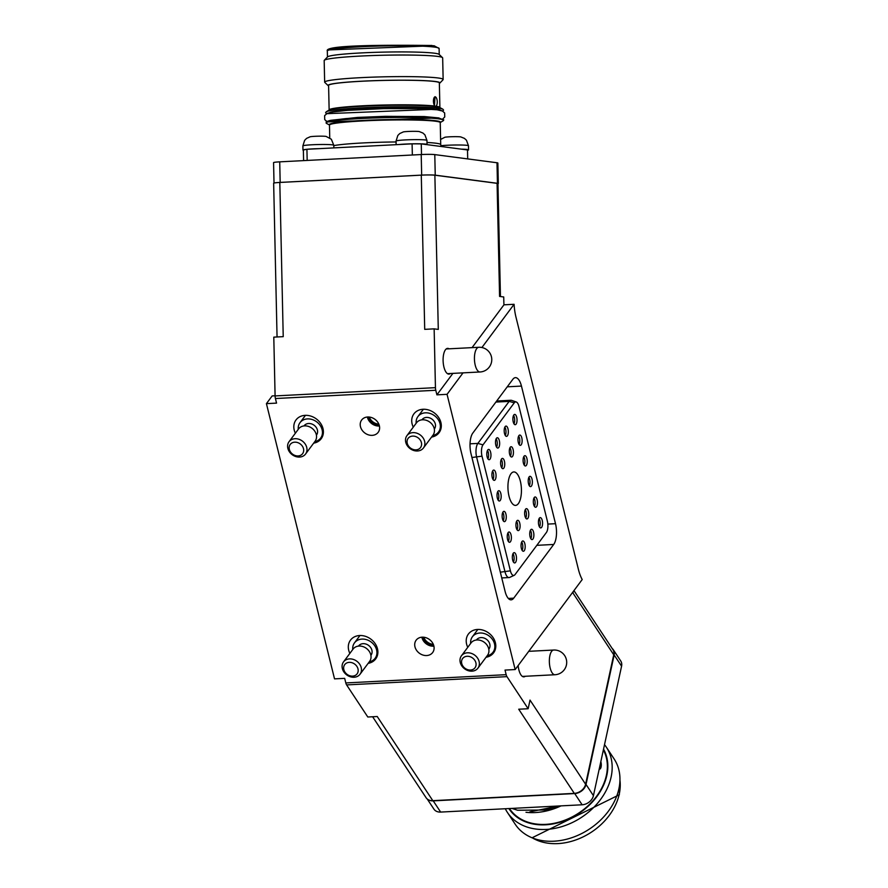 <?xml version="1.0" encoding="UTF-8"?>
<svg xmlns="http://www.w3.org/2000/svg" width="888" height="888" viewBox="0 0 888 888"><rect width="100%" height="100%" fill="white"/><g stroke="black" fill="none" stroke-linecap="round" stroke-linejoin="round"><path stroke-width="1.33" d="M450.36 373.515A12.887 5.15 -93 0 1 448.951 374.103A12.887 5.15 -93 0 1 443.412 364.369A12.887 5.15 -93 0 1 445.443 349.772A12.887 5.15 -93 0 1 447.619 348.374A12.887 5.15 -93 0 1 449.084 348.818M313.653 443.156A15.718 12.965 -143.3 0 0 321.212 438.728A15.718 12.965 -143.3 0 0 320.579 423.31A15.718 12.965 -143.3 0 0 305.139 415.351A15.718 12.965 -143.3 0 0 296.004 419.957A15.718 12.965 -143.3 0 0 295.371 433.211M486.047 657.264A15.718 12.965 -143.3 0 0 493.606 652.835A15.718 12.965 -143.3 0 0 492.973 637.418A15.718 12.965 -143.3 0 0 477.533 629.459A15.718 12.965 -143.3 0 0 468.398 634.054A15.718 12.965 -143.3 0 0 467.765 647.319M368.154 663.347A15.718 12.965 -143.3 0 0 375.702 658.918A15.718 12.965 -143.3 0 0 375.069 643.5A15.718 12.965 -143.3 0 0 359.629 635.53A15.718 12.965 -143.3 0 0 350.494 640.137A15.718 12.965 -143.3 0 0 349.861 653.402M431.557 437.085A15.718 12.965 -143.3 0 0 439.116 432.645A15.718 12.965 -143.3 0 0 438.483 417.227A15.718 12.965 -143.3 0 0 423.043 409.268A15.718 12.965 -143.3 0 0 413.908 413.875A15.718 12.965 -143.3 0 0 413.275 427.128M372.183 435.353A10.301 8.503 -143.3 0 0 378.177 432.334A10.301 8.503 -143.3 0 0 377.766 422.222A10.301 8.503 -143.3 0 0 367.643 417.005A10.301 8.503 -143.3 0 0 361.649 420.024A10.301 8.503 -143.3 0 0 362.06 430.136A10.301 8.503 -143.3 0 0 372.183 435.353M367.366 417.027A10.301 8.503 -143.3 0 0 379.143 426.018A10.301 8.503 -143.3 0 0 379.42 425.996M368.276 416.994A9.535 7.87 -143.3 0 0 379.132 425.119A9.535 7.87 -143.3 0 0 379.187 425.108M426.673 655.544A10.301 8.503 -143.3 0 0 432.667 652.525A10.301 8.503 -143.3 0 0 432.256 642.413A10.301 8.503 -143.3 0 0 422.133 637.184A10.301 8.503 -143.3 0 0 416.139 640.204A10.301 8.503 -143.3 0 0 416.55 650.316A10.301 8.503 -143.3 0 0 426.673 655.544M421.856 637.207A10.301 8.503 -143.3 0 0 433.633 646.198A10.301 8.503 -143.3 0 0 433.91 646.175M422.766 637.173A9.535 7.87 -143.3 0 0 433.622 645.299A9.535 7.87 -143.3 0 0 433.677 645.299M521.456 386.08A15.462 6.183 87 0 0 515.44 377.644A15.462 6.183 87 0 0 512.831 379.32L472.849 433.022A15.462 6.183 87 0 0 471.029 453.79L505.094 591.408A15.462 6.183 87 0 0 511.1 599.844A15.462 6.183 87 0 0 513.708 598.168L553.701 544.455A15.462 6.183 87 0 0 555.511 523.687L521.456 386.08L507.259 386.813M275.091 395.782L272.172 395.926L266.422 403.64L334.532 678.876L344.677 678.354L345.809 682.939L506.16 674.669L505.028 670.085L515.162 669.552L447.053 394.328L436.907 394.849L435.775 390.265A5.15 2.065 -93 0 1 435.442 387.656L434.143 328.86L438.284 329.404L434.876 175.202A10.301 0.688 178.7 0 0 421.289 175.147L279.809 182.451A10.301 0.688 178.7 0 0 273.648 183.217L277.056 336.963M345.809 682.939A5.15 2.065 -93 0 0 346.609 684.914L367.799 717.005L377.234 716.516L432.8 800.665A10.301 7.814 146.6 0 1 426.085 797.713L372.616 716.749M573.959 590.598L612.909 649.583A10.301 7.814 146.6 0 1 613.741 654.778L585.603 784.248A10.301 7.814 146.6 0 1 574.292 793.373L432.8 800.665M518.148 665.545A12.887 5.15 87 0 0 523.876 676.856A12.887 5.15 87 0 0 525.285 676.268M506.16 674.669A5.15 2.065 87 0 0 506.959 676.645L528.149 708.735L530.025 700.099L585.603 784.248M613.741 654.778L572.993 593.062L573.348 591.419M574.292 793.373L518.714 709.212L528.149 708.735M266.422 403.64L276.557 403.119L275.424 398.534L435.775 390.265M434.876 175.202L497.08 183.339L499.578 296.426L503.729 296.969L503.84 302.042A30.914 12.377 87 0 0 503.951 304.817L514.085 304.295A30.914 12.377 87 0 0 515.984 317.16L578.377 569.252A30.914 12.377 87 0 0 582.206 579.531L515.162 669.552M514.085 304.295L481.906 347.519M463.036 372.86L447.053 394.328M279.809 182.451L283.228 336.652L273.793 337.14L275.091 395.926A5.15 2.065 87 0 0 275.424 398.534M421.289 175.147L424.708 329.348L434.143 328.86M500.444 296.536L497.946 183.605A10.301 0.688 178.7 0 0 497.08 183.339M423.787 637.24A9.535 7.87 -143.3 0 0 433.322 644.333M369.297 417.06A9.535 7.87 -143.3 0 0 378.832 424.153M503.951 304.817L472.072 347.63M452.891 373.382L436.907 394.849M498.312 183.561L497.857 163.004A10.301 0.688 -1.3 0 0 496.991 162.748L434.787 154.601L435.242 175.169L497.447 183.305A10.301 0.688 -1.3 0 1 498.312 183.561A10.301 0.688 -1.3 0 1 497.946 183.761M274.015 183.028L273.571 162.615A10.301 0.688 -1.3 0 1 279.72 161.849L421.212 154.545A10.301 0.688 -1.3 0 1 434.787 154.601M276.212 182.706A10.301 0.688 -1.3 0 1 280.175 182.406L421.667 175.114A10.301 0.688 -1.3 0 1 435.242 175.169M612.187 648.484A10.301 7.814 146.6 0 1 613.331 649.772L620.745 660.994A10.301 7.814 146.6 0 1 621.578 666.189L593.428 795.659A10.301 7.814 146.6 0 1 582.128 804.783L440.637 812.076A10.301 7.814 146.6 0 1 433.921 809.123L427.228 799M613.331 649.772A10.301 7.814 146.6 0 1 614.163 654.967L586.025 784.448A10.301 7.814 146.6 0 1 574.714 793.561L433.233 800.865A10.301 7.814 146.6 0 1 429.004 800.066M399.145 144.522A15.462 1.043 -1.3 0 1 407.026 143.978A15.462 1.043 -1.3 0 1 427.05 144.522A15.462 1.043 -1.3 0 1 426.962 144.644M408.835 131.435A8.347 0.566 -1.3 0 1 419.247 131.568L422.921 133.034L424.93 134.876L426.95 140.393A15.462 1.043 -1.3 0 0 406.937 139.838A15.462 1.043 -1.3 0 0 396.048 141.07L397.824 135.476L399.755 133.544L403.352 131.912A8.347 0.566 -1.3 0 1 408.835 131.435M461.471 149.151A15.462 1.043 -1.3 0 1 467.876 149.584A15.462 1.043 -1.3 0 1 468.575 149.872A15.462 1.043 -1.3 0 1 467.51 150.272M440.603 139.438L444.877 137.263A8.347 0.566 -1.3 0 1 452.813 136.697A8.347 0.566 -1.3 0 1 460.772 136.918A8.347 0.566 -1.3 0 1 460.805 136.918M303.363 150.272A15.462 1.043 -1.3 0 1 302.963 150.05A15.462 1.043 -1.3 0 1 318.992 148.662M302.963 150.05L302.875 145.921L304.651 140.315L306.582 138.384L310.178 136.763A8.347 0.566 -1.3 0 1 318.115 136.197A8.347 0.566 -1.3 0 1 326.074 136.408A8.347 0.566 -1.3 0 1 326.107 136.419M539.105 518.603A5.15 2.065 -93 0 1 539.882 520.546A5.15 2.065 -93 0 1 539.538 527.039M538.761 525.097A5.15 2.065 -93 0 1 540.237 517.615A5.15 2.065 -93 0 1 542.235 520.424A5.15 2.065 -93 0 1 540.77 527.905A5.15 2.065 -93 0 1 538.761 525.097M530.414 530.28A5.15 2.065 -93 0 1 531.191 532.223A5.15 2.065 -93 0 1 530.846 538.716M530.069 536.774A5.15 2.065 -93 0 1 531.546 529.292A5.15 2.065 -93 0 1 533.544 532.101A5.15 2.065 -93 0 1 532.067 539.582A5.15 2.065 -93 0 1 530.069 536.774M521.711 541.958A5.15 2.065 -93 0 1 522.488 543.9A5.15 2.065 -93 0 1 522.155 550.394M521.378 548.451A5.15 2.065 -93 0 1 522.843 540.97A5.15 2.065 -93 0 1 524.852 543.778A5.15 2.065 -93 0 1 523.376 551.259A5.15 2.065 -93 0 1 521.378 548.451M513.02 553.635A5.15 2.065 -93 0 1 513.797 555.577A5.15 2.065 -93 0 1 513.453 562.071M512.676 560.128A5.15 2.065 -93 0 1 514.152 552.647A5.15 2.065 -93 0 1 516.161 555.455A5.15 2.065 -93 0 1 514.685 562.937A5.15 2.065 -93 0 1 512.676 560.128M533.999 497.957A5.15 2.065 -93 0 1 534.776 499.911A5.15 2.065 -93 0 1 534.432 506.404M533.655 504.451A5.15 2.065 -93 0 1 535.131 496.969A5.15 2.065 -93 0 1 537.129 499.789A5.15 2.065 -93 0 1 535.653 507.27A5.15 2.065 -93 0 1 533.655 504.451M525.296 509.634A5.15 2.065 -93 0 1 526.073 511.577A5.15 2.065 -93 0 1 525.74 518.07M524.963 516.128A5.15 2.065 -93 0 1 526.429 508.646A5.15 2.065 -93 0 1 528.438 511.455A5.15 2.065 -93 0 1 526.961 518.936A5.15 2.065 -93 0 1 524.963 516.128M516.605 521.312A5.15 2.065 -93 0 1 517.382 523.254A5.15 2.065 -93 0 1 517.038 529.748M516.261 527.805A5.15 2.065 -93 0 1 517.737 520.324A5.15 2.065 -93 0 1 519.746 523.132A5.15 2.065 -93 0 1 518.27 530.613A5.15 2.065 -93 0 1 516.261 527.805M507.914 532.989A5.15 2.065 -93 0 1 508.691 534.931A5.15 2.065 -93 0 1 508.347 541.425M507.57 539.482A5.15 2.065 -93 0 1 509.046 532.001A5.15 2.065 -93 0 1 511.044 534.809A5.15 2.065 -93 0 1 509.579 542.291A5.15 2.065 -93 0 1 507.57 539.482M528.882 477.322A5.15 2.065 -93 0 1 529.659 479.265A5.15 2.065 -93 0 1 529.326 485.758M528.549 483.816A5.15 2.065 -93 0 1 530.014 476.334A5.15 2.065 -93 0 1 532.023 479.143A5.15 2.065 -93 0 1 530.547 486.624A5.15 2.065 -93 0 1 528.549 483.816M502.808 512.343A5.15 2.065 -93 0 1 503.585 514.285A5.15 2.065 -93 0 1 503.241 520.779M502.464 518.836A5.15 2.065 -93 0 1 503.94 511.355A5.15 2.065 -93 0 1 505.938 514.163A5.15 2.065 -93 0 1 504.473 521.644A5.15 2.065 -93 0 1 502.464 518.836M523.776 456.676A5.15 2.065 -93 0 1 524.553 458.619A5.15 2.065 -93 0 1 524.209 465.112M523.432 463.17A5.15 2.065 -93 0 1 524.908 455.688A5.15 2.065 -93 0 1 526.917 458.497A5.15 2.065 -93 0 1 525.441 465.978A5.15 2.065 -93 0 1 523.432 463.17M497.702 491.708A5.15 2.065 -93 0 1 498.479 493.65A5.15 2.065 -93 0 1 498.135 500.144M497.358 498.201A5.15 2.065 -93 0 1 498.823 490.72A5.15 2.065 -93 0 1 500.832 493.528A5.15 2.065 -93 0 1 499.356 501.01A5.15 2.065 -93 0 1 497.358 498.201M518.67 436.03A5.15 2.065 -93 0 1 519.447 437.984A5.15 2.065 -93 0 1 519.103 444.477M518.326 442.524A5.15 2.065 -93 0 1 519.802 435.042A5.15 2.065 -93 0 1 521.8 437.862A5.15 2.065 -93 0 1 520.335 445.343A5.15 2.065 -93 0 1 518.326 442.524M509.978 447.707A5.15 2.065 -93 0 1 510.755 449.65A5.15 2.065 -93 0 1 510.411 456.143M509.634 454.201A5.15 2.065 -93 0 1 511.111 446.72A5.15 2.065 -93 0 1 513.109 449.528A5.15 2.065 -93 0 1 511.643 457.009A5.15 2.065 -93 0 1 509.634 454.201M501.287 459.385A5.15 2.065 -93 0 1 502.064 461.327A5.15 2.065 -93 0 1 501.72 467.821M500.943 465.878A5.15 2.065 -93 0 1 502.408 458.397A5.15 2.065 -93 0 1 504.417 461.205A5.15 2.065 -93 0 1 502.941 468.686A5.15 2.065 -93 0 1 500.943 465.878M492.585 471.062A5.15 2.065 -93 0 1 493.362 473.004A5.15 2.065 -93 0 1 493.029 479.498M492.252 477.555A5.15 2.065 -93 0 1 493.717 470.074A5.15 2.065 -93 0 1 495.726 472.882A5.15 2.065 -93 0 1 494.25 480.364A5.15 2.065 -93 0 1 492.252 477.555M513.564 415.395A5.15 2.065 -93 0 1 514.341 417.338A5.15 2.065 -93 0 1 513.997 423.831M513.22 421.889A5.15 2.065 -93 0 1 514.696 414.407A5.15 2.065 -93 0 1 516.694 417.216A5.15 2.065 -93 0 1 515.218 424.697A5.15 2.065 -93 0 1 513.22 421.889M504.872 427.073A5.15 2.065 -93 0 1 505.649 429.015A5.15 2.065 -93 0 1 505.305 435.509M504.528 433.566A5.15 2.065 -93 0 1 505.994 426.085A5.15 2.065 -93 0 1 508.003 428.893A5.15 2.065 -93 0 1 506.526 436.374A5.15 2.065 -93 0 1 504.528 433.566M496.17 438.739A5.15 2.065 -93 0 1 496.947 440.692A5.15 2.065 -93 0 1 496.614 447.186M495.837 445.232A5.15 2.065 -93 0 1 497.302 437.751A5.15 2.065 -93 0 1 499.311 440.57A5.15 2.065 -93 0 1 497.835 448.052A5.15 2.065 -93 0 1 495.837 445.232M487.479 450.416A5.15 2.065 -93 0 1 488.256 452.358A5.15 2.065 -93 0 1 487.912 458.852M487.135 456.909A5.15 2.065 -93 0 1 488.611 449.428A5.15 2.065 -93 0 1 490.62 452.236A5.15 2.065 -93 0 1 489.144 459.718A5.15 2.065 -93 0 1 487.135 456.909M520.335 481.085A16.75 6.704 87 0 0 513.83 471.939A16.75 6.704 87 0 0 509.035 496.259A16.75 6.704 87 0 0 515.551 505.394A16.75 6.704 87 0 0 520.335 481.085M514.196 575.313L509.69 577.4A10.301 4.129 -93 0 1 509.046 577.555A10.301 4.129 -93 0 1 505.039 571.939L476.656 457.253A10.301 4.129 -93 0 1 477.866 443.412L509.157 401.387A10.301 4.129 -93 0 1 510.9 400.266A10.301 4.129 -93 0 1 511.566 400.366L516.25 401.975A8.436 3.374 87 0 0 514.285 402.808L482.994 444.844A8.436 3.374 87 0 0 482.006 456.166L510.389 570.84A8.436 3.374 87 0 0 514.196 575.313A8.436 3.374 87 0 0 515.084 574.525L546.386 532.5A8.436 3.374 87 0 0 547.374 521.178L518.992 406.493A8.436 3.374 87 0 0 516.25 401.975M470.651 643.434A12.887 10.634 36.7 0 1 472.394 636.785A12.887 10.634 36.7 0 1 479.886 633.011A12.887 10.634 36.7 0 1 492.54 639.538A12.887 10.634 36.7 0 1 493.051 652.169A12.887 10.634 36.7 0 1 487.179 655.744M476.401 640.026L476.523 639.86A7.726 6.383 36.7 0 1 481.019 637.595A7.726 6.383 36.7 0 1 488.611 641.513A7.726 6.383 36.7 0 1 488.922 649.095L488.8 649.25M461.416 655.832L470.984 642.99A10.301 8.503 36.7 0 1 476.978 639.971A10.301 8.503 36.7 0 1 487.101 645.199A10.301 8.503 36.7 0 1 487.512 655.3L477.944 668.142A10.301 8.503 36.7 0 1 471.95 671.162A10.301 8.503 36.7 0 1 461.838 665.945A10.301 8.503 36.7 0 1 461.416 655.832A10.301 8.503 36.7 0 1 467.41 652.813A10.301 8.503 36.7 0 1 477.533 658.041A10.301 8.503 36.7 0 1 477.944 668.142M467.11 656.276A7.726 6.383 36.7 0 1 475.89 662.792A7.726 6.383 36.7 0 1 470.518 670.04A7.726 6.383 36.7 0 1 461.738 663.525A7.726 6.383 36.7 0 1 467.11 656.276M352.747 649.517A12.887 10.634 36.7 0 1 354.49 642.868A12.887 10.634 36.7 0 1 361.982 639.094A12.887 10.634 36.7 0 1 374.636 645.62A12.887 10.634 36.7 0 1 375.147 658.252A12.887 10.634 36.7 0 1 369.275 661.826M358.497 646.098L358.619 645.942A7.726 6.383 36.7 0 1 363.114 643.678A7.726 6.383 36.7 0 1 370.707 647.596A7.726 6.383 36.7 0 1 371.018 655.178L370.895 655.333M343.512 661.915L353.08 649.073A10.301 8.503 36.7 0 1 359.074 646.053A10.301 8.503 36.7 0 1 369.197 651.281A10.301 8.503 36.7 0 1 369.608 661.382L360.051 674.225A10.301 8.503 36.7 0 1 354.046 677.244A10.301 8.503 36.7 0 1 343.934 672.027A10.301 8.503 36.7 0 1 343.512 661.915A10.301 8.503 36.7 0 1 349.506 658.896A10.301 8.503 36.7 0 1 359.629 664.124A10.301 8.503 36.7 0 1 360.051 674.225M349.206 662.359A7.726 6.383 36.7 0 1 357.986 668.875A7.726 6.383 36.7 0 1 352.614 676.123A7.726 6.383 36.7 0 1 343.834 669.608A7.726 6.383 36.7 0 1 349.206 662.359M416.161 423.254A12.887 10.634 36.7 0 1 417.904 416.605A12.887 10.634 36.7 0 1 425.396 412.831A12.887 10.634 36.7 0 1 438.05 419.347A12.887 10.634 36.7 0 1 438.561 431.99A12.887 10.634 36.7 0 1 432.689 435.564M421.911 419.835L422.033 419.68A7.726 6.383 36.7 0 1 426.529 417.416A7.726 6.383 36.7 0 1 434.121 421.334A7.726 6.383 36.7 0 1 434.432 428.915L434.31 429.071M406.926 435.653L416.494 422.81A10.301 8.503 36.7 0 1 422.488 419.791A10.301 8.503 36.7 0 1 432.611 425.008A10.301 8.503 36.7 0 1 433.022 435.12L423.454 447.963A10.301 8.503 36.7 0 1 417.46 450.982A10.301 8.503 36.7 0 1 407.348 445.765A10.301 8.503 36.7 0 1 406.926 435.653A10.301 8.503 36.7 0 1 412.92 432.634A10.301 8.503 36.7 0 1 423.043 437.851A10.301 8.503 36.7 0 1 423.454 447.963M412.62 436.097A7.726 6.383 36.7 0 1 421.4 442.613A7.726 6.383 36.7 0 1 416.028 449.85A7.726 6.383 36.7 0 1 407.248 443.334A7.726 6.383 36.7 0 1 412.62 436.097M298.257 429.337A12.887 10.634 36.7 0 1 300 422.677A12.887 10.634 36.7 0 1 307.492 418.903A12.887 10.634 36.7 0 1 320.146 425.43A12.887 10.634 36.7 0 1 320.657 438.073A12.887 10.634 36.7 0 1 314.785 441.647M304.007 425.918L304.129 425.763A7.726 6.383 36.7 0 1 308.624 423.498A7.726 6.383 36.7 0 1 316.217 427.417A7.726 6.383 36.7 0 1 316.528 434.998L316.406 435.153M289.022 441.736L298.59 428.893A10.301 8.503 36.7 0 1 304.584 425.874A10.301 8.503 36.7 0 1 314.707 431.091A10.301 8.503 36.7 0 1 315.118 441.203L305.55 454.046A10.301 8.503 36.7 0 1 299.556 457.065A10.301 8.503 36.7 0 1 289.444 451.848A10.301 8.503 36.7 0 1 289.022 441.736A10.301 8.503 36.7 0 1 295.016 438.716A10.301 8.503 36.7 0 1 305.139 443.933A10.301 8.503 36.7 0 1 305.55 454.046M294.716 442.18A7.726 6.383 36.7 0 1 303.496 448.695A7.726 6.383 36.7 0 1 298.124 455.933A7.726 6.383 36.7 0 1 289.344 449.417A7.726 6.383 36.7 0 1 294.716 442.18M439.061 117.993A55.611 3.741 178.7 0 0 438.816 117.926L424.264 116.561L385.237 116.339L357.464 117.427L330.669 120.324A55.611 3.741 178.7 0 0 330.436 120.402M439.937 107.637L439.893 107.515A55.4 3.719 -1.3 0 0 435.93 106.227L434.443 106.027L435.009 96.714M433.622 45.743L329.393 49.895M439.66 110.201A55.611 3.741 178.7 0 0 362.215 108.991A55.611 3.741 178.7 0 0 329.492 112.643M439.893 107.515L439.349 82.939A55.4 3.719 178.7 0 0 361.682 81.252A55.4 3.719 178.7 0 0 328.593 85.392L329.137 109.968A55.4 3.719 -1.3 0 1 362.226 105.816A55.4 3.719 -1.3 0 1 434.443 106.027M435.819 106.271A4.74 1.898 -93 0 1 435.453 106.316A4.74 1.898 -93 0 1 433.444 101.332A4.74 1.898 -93 0 1 435.242 96.859A4.74 1.898 -93 0 1 435.331 96.87A4.74 1.898 -93 0 1 437.24 101.487A4.74 1.898 -93 0 1 435.819 106.271L435.298 106.46A4.895 1.954 87 0 0 435.298 106.46A4.895 1.954 87 0 0 435.553 106.316M328.604 85.903A55.911 3.752 -1.3 0 1 328.205 85.659A55.911 3.752 -1.3 0 1 361.471 81.219A55.911 3.752 -1.3 0 1 439.749 83.183A55.911 3.752 -1.3 0 1 439.36 83.45M439.749 83.183L443.012 79.787A59.263 3.985 178.7 0 0 443.145 79.509A59.263 3.985 178.7 0 0 360.051 77.7A59.263 3.985 178.7 0 0 324.653 82.14A59.263 3.985 178.7 0 0 324.797 82.406L328.205 85.659M443.145 79.509L442.668 57.92A59.263 3.985 178.7 0 0 442.524 57.665A59.263 3.985 178.7 0 0 359.573 56.111A59.263 3.985 178.7 0 0 324.309 60.273A59.263 3.985 178.7 0 0 324.176 60.55L324.653 82.14M442.524 57.665L439.116 54.412A55.911 3.752 178.7 0 0 360.85 52.947A55.911 3.752 178.7 0 0 327.572 56.876L324.309 60.273M434.132 45.765L439.105 48.485A55.911 3.752 178.7 0 0 434.487 47.097A55.911 3.752 178.7 0 0 360.717 46.787A55.911 3.752 178.7 0 0 327.317 50.96C324.753 46.431 359.662 44.6 432.023 45.488L431.579 45.455M421.5 154.534L421.267 143.889L467.499 149.95L467.699 158.908M307.17 160.428L306.926 149.284A86.314 5.794 178.7 0 0 303.363 149.972L303.596 160.617M306.926 149.284L412.099 143.856L412.343 155M421.267 143.889A86.314 5.794 178.7 0 0 412.099 143.856M509.468 808.535A55.4 41.98 -33.4 0 0 545.587 824.375A55.4 41.98 -33.4 0 0 595.682 797.48A55.4 41.98 -33.4 0 0 603.374 749.927M600.821 761.693A4.74 1.898 -93 0 1 601.087 766.988A4.74 1.898 -93 0 1 599.844 769.097A4.74 1.898 -93 0 1 599.211 769.052M603.54 749.161A55.911 42.38 146.6 0 1 596.27 797.38A55.911 42.38 146.6 0 1 545.498 824.808A55.911 42.38 146.6 0 1 508.868 808.557M505.294 808.746A59.263 44.911 -33.4 0 0 507.425 812.465A59.263 44.911 -33.4 0 0 546.087 829.436A59.263 44.911 -33.4 0 0 600.843 799.111A59.263 44.911 -33.4 0 0 606.326 747.141A59.263 44.911 -33.4 0 0 604.517 744.655M507.425 812.465L515.207 824.242A59.263 44.911 -33.4 0 0 553.868 841.214A59.263 44.911 -33.4 0 0 608.624 810.888A59.263 44.911 -33.4 0 0 614.108 758.929L606.326 747.141M547.841 524.087L555.511 523.687M536.829 545.332L553.701 544.455M508.336 598.445L513.708 598.168M346.609 684.914L506.959 676.645M275.091 395.926L435.442 387.656M279.72 161.849L280.175 182.406M421.212 154.545L421.667 175.114M496.991 162.748L497.447 183.305M582.128 804.783L574.714 793.561M593.428 795.659L586.025 784.448M440.637 812.076L433.233 800.865M621.578 666.189L614.163 654.967M440.903 145.71A15.462 1.043 -1.3 0 1 455.855 144.999A15.462 1.043 -1.3 0 1 467.787 145.454A15.462 1.043 -1.3 0 1 468.476 145.743L466.455 140.215L464.446 138.384L460.772 136.918M302.875 145.921A15.462 1.043 -1.3 0 1 316.006 144.6A15.462 1.043 -1.3 0 1 333.089 144.944A15.462 1.043 -1.3 0 1 333.788 145.232L331.335 139.227L326.074 136.408M482.006 456.166L471.95 457.498M482.994 444.844L477.866 443.412L470.041 443.822M510.389 570.84L500.333 572.183M514.285 402.808L509.157 401.387L495.893 402.064M522.399 676.423L554.978 674.736A12.365 4.951 -93 0 1 552.503 673.326A12.365 4.951 -93 0 1 549.694 656.654A12.365 4.951 -93 0 1 553.701 650.038L528.737 651.326M447.485 373.659L480.053 371.983A12.365 4.951 -93 0 1 476.956 369.663A12.365 4.951 -93 0 1 475.08 352.414A12.365 4.951 -93 0 1 478.776 347.286L446.209 348.962M333.788 145.621A55.4 3.719 -1.3 0 1 363.048 142.935A55.4 3.719 -1.3 0 1 396.07 141.958M427.006 142.48A55.4 3.719 -1.3 0 1 436.208 143.257A55.4 3.719 -1.3 0 1 440.714 144.622L440.237 122.622A55.4 3.719 178.7 0 0 435.719 121.256A55.4 3.719 178.7 0 0 362.559 120.935A55.4 3.719 178.7 0 0 329.47 125.075L329.592 125.064M329.481 124.997A55.655 3.741 -1.3 0 1 362.448 120.468A55.655 3.741 -1.3 0 1 435.941 120.79A55.655 3.741 -1.3 0 1 440.215 122.544L443.145 120.79A58.741 3.952 178.7 0 0 438.561 118.848A58.741 3.952 178.7 0 0 361.161 118.526A58.741 3.952 178.7 0 0 326.484 123.377L326.218 121.712L329.825 120.524L346.142 118.559L382.007 116.794L428.105 117.061L438.383 117.904L443.778 119.869L443.145 120.79M326.562 113.686L438.117 109.157L442.635 111.122M326.229 111.799A58.741 3.952 178.7 0 1 360.928 107.87A58.741 3.952 178.7 0 1 438.328 108.192A58.741 3.952 178.7 0 1 442.89 109.213L439.771 107.526A55.655 3.741 178.7 0 0 435.342 106.538A55.655 3.741 178.7 0 0 362.138 106.249A55.655 3.741 178.7 0 0 329.259 109.968L326.229 111.799L325.585 112.709L326.507 113.72M438.306 117.904L326.307 121.945M558.818 805.982L529.881 811.854M532.434 837.939A55.911 42.38 -33.4 0 0 557.908 843.6A55.911 42.38 -33.4 0 0 619.202 794.36A55.911 42.38 -33.4 0 0 619.946 780.152M525.996 812.276A58.741 44.522 -33.4 0 0 535.32 812.553A58.741 44.522 -33.4 0 0 561.027 805.871M427.05 144.522L426.95 140.393M396.126 144.677L396.048 141.07M468.575 149.872L468.476 145.743M333.844 147.896L333.788 145.232M509.046 577.555L501.753 577.933M510.9 400.266L496.692 400.999M495.426 648.995L493.051 652.169M477.855 629.437L472.394 636.785M377.522 655.078L375.147 658.252M359.951 635.519L354.49 642.868M440.936 428.804L438.561 431.99M423.365 409.257L417.904 416.605M323.032 434.887L320.657 438.073M305.461 415.34L300 422.677M554.978 674.736A12.365 12.365 0 0 0 566.533 664.424A12.365 12.365 0 0 0 553.701 650.038M480.053 371.983A12.365 12.365 0 0 0 490.01 353.269A12.365 12.365 0 0 0 478.776 347.286M442.868 118.859L444.744 116.972L444.655 112.965L442.435 111.022L437.063 109.779L416.772 108.58L383.882 108.636L347.652 110.345L333.111 111.932L327.272 113.342L324.631 115.607L324.719 119.625L327.073 121.623M442.89 109.213L443.567 110.101L442.69 111.144M439.238 54.534L439.105 48.485M441.269 146.509L440.714 144.622M329.47 125.075L329.748 137.884M329.448 124.986L326.484 123.377M327.45 57.01L327.317 50.96M619.957 779.753L619.302 794.76L532.067 837.795M561.116 805.86L511.71 808.413M557.875 806.038L546.009 810.011L517.593 810.245L511.899 808.402"/></g></svg>
